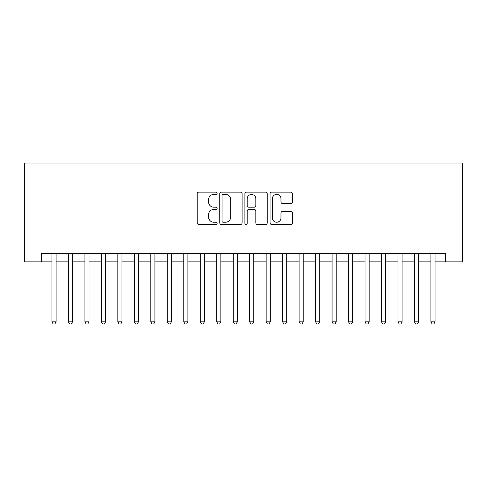 <?xml version="1.0" encoding="UTF-8"?>
<svg xmlns="http://www.w3.org/2000/svg" width="487" height="487" viewBox="0 0 487 487"><rect width="100%" height="100%" fill="white"/><g stroke="black" fill="none" stroke-linecap="round" stroke-linejoin="round"><path stroke-width="0.73" d="M217.135 193.278A1.132 1.132 0 0 0 216.003 192.146L198.818 192.146A1.619 1.619 0 0 0 197.205 193.765L197.205 222.876A1.619 1.619 0 0 0 198.818 224.495L216.003 224.495A1.132 1.132 0 0 0 217.135 223.363A1.132 1.132 0 0 0 216.003 222.23L213.781 222.23A5.174 5.174 0 0 1 208.606 217.056L208.606 214.627A5.174 5.174 0 0 1 213.781 209.453L216.003 209.453A1.132 1.132 0 0 0 217.135 208.32A1.132 1.132 0 0 0 216.003 207.188L213.781 207.188A5.174 5.174 0 0 1 208.606 202.014L208.606 199.585A5.174 5.174 0 0 1 213.781 194.41L216.003 194.41A1.132 1.132 0 0 0 217.135 193.278M290.769 203.548A1.619 1.619 0 0 0 292.383 201.935L292.383 193.765A1.619 1.619 0 0 0 290.769 192.146L271.685 192.146A1.619 1.619 0 0 0 270.066 193.765L270.066 222.876A1.619 1.619 0 0 0 271.685 224.495L290.769 224.495A1.619 1.619 0 0 0 292.383 222.876L292.383 213.014A1.619 1.619 0 0 0 290.769 211.395L282.6 211.395A1.619 1.619 0 0 0 280.981 213.014L280.981 217.902A4.328 4.328 0 0 1 276.659 222.23A4.328 4.328 0 0 1 272.33 217.902L272.33 198.739A4.328 4.328 0 0 1 276.659 194.41A4.328 4.328 0 0 1 280.981 198.739L280.981 201.935A1.619 1.619 0 0 0 282.6 203.548L290.769 203.548M41.651 261.872L41.651 253.636L445.349 253.636L445.349 261.872L462.65 261.872L462.65 163.005L24.35 163.005L24.35 261.872L51.951 261.872M242.088 193.765A1.619 1.619 0 0 0 240.468 192.146L221.384 192.146A1.619 1.619 0 0 0 219.765 193.765L219.765 222.876A1.619 1.619 0 0 0 221.384 224.495L240.468 224.495A1.619 1.619 0 0 0 242.088 222.876L242.088 193.765M246.532 192.146L265.616 192.146A1.619 1.619 0 0 1 267.235 193.765L267.235 222.876A1.619 1.619 0 0 1 265.616 224.495L257.453 224.495A1.619 1.619 0 0 1 255.833 222.876L255.833 211.072A1.619 1.619 0 0 0 254.214 209.453L248.796 209.453A1.619 1.619 0 0 0 247.177 211.072L247.177 223.363A1.132 1.132 0 0 1 246.045 224.495A1.132 1.132 0 0 1 244.912 223.363L244.912 193.765A1.619 1.619 0 0 1 246.532 192.146M56.072 261.872L68.43 261.872M72.545 261.872L84.902 261.872M89.024 261.872L101.381 261.872M105.502 261.872L117.86 261.872M121.981 261.872L134.339 261.872M138.454 261.872L150.812 261.872M154.933 261.872L167.291 261.872M171.412 261.872L183.769 261.872M187.891 261.872L200.248 261.872M204.363 261.872L216.727 261.872M220.842 261.872L233.2 261.872M237.321 261.872L249.679 261.872M253.8 261.872L266.158 261.872M270.273 261.872L282.637 261.872M286.752 261.872L299.109 261.872M303.231 261.872L315.588 261.872M319.709 261.872L332.067 261.872M336.188 261.872L348.546 261.872M352.661 261.872L365.019 261.872M369.14 261.872L381.498 261.872M385.619 261.872L397.976 261.872M402.098 261.872L414.455 261.872M418.57 261.872L430.928 261.872M435.049 261.872L445.349 261.872M223.162 194.41A1.132 1.132 0 0 0 222.029 195.543L222.029 221.098A1.132 1.132 0 0 0 223.162 222.23L225.505 222.23A5.174 5.174 0 0 0 230.68 217.056L230.68 199.585A5.174 5.174 0 0 0 225.505 194.41L223.162 194.41M255.833 198.818A4.328 4.328 0 0 0 251.505 194.49A4.328 4.328 0 0 0 247.177 198.818L247.177 205.569A1.619 1.619 0 0 0 248.796 207.188L254.214 207.188A1.619 1.619 0 0 0 255.833 205.569L255.833 198.818M56.072 253.636L56.072 321.852L51.951 321.852L51.951 253.636M56.072 321.852L54.836 323.995L53.186 323.995L51.951 321.852M72.545 253.636L72.545 321.852L68.43 321.852L68.43 253.636M72.545 321.852L71.309 323.995L69.665 323.995L68.43 321.852M89.024 253.636L89.024 321.852L84.902 321.852L84.902 253.636M89.024 321.852L87.788 323.995L86.138 323.995L84.902 321.852M105.502 253.636L105.502 321.852L101.381 321.852L101.381 253.636M105.502 321.852L104.267 323.995L102.617 323.995L101.381 321.852M121.981 253.636L121.981 321.852L117.86 321.852L117.86 253.636M121.981 321.852L120.746 323.995L119.096 323.995L117.86 321.852M138.454 253.636L138.454 321.852L134.339 321.852L134.339 253.636M138.454 321.852L137.218 323.995L135.575 323.995L134.339 321.852M154.933 253.636L154.933 321.852L150.812 321.852L150.812 253.636M154.933 321.852L153.697 323.995L152.047 323.995L150.812 321.852M171.412 253.636L171.412 321.852L167.291 321.852L167.291 253.636M171.412 321.852L170.176 323.995L168.526 323.995L167.291 321.852M187.891 253.636L187.891 321.852L183.769 321.852L183.769 253.636M187.891 321.852L186.655 323.995L185.005 323.995L183.769 321.852M204.363 253.636L204.363 321.852L200.248 321.852L200.248 253.636M204.363 321.852L203.128 323.995L201.484 323.995L200.248 321.852M220.842 253.636L220.842 321.852L216.727 321.852L216.727 253.636M220.842 321.852L219.607 323.995L217.963 323.995L216.727 321.852M237.321 253.636L237.321 321.852L233.2 321.852L233.2 253.636M237.321 321.852L236.085 323.995L234.436 323.995L233.2 321.852M253.8 253.636L253.8 321.852L249.679 321.852L249.679 253.636M253.8 321.852L252.564 323.995L250.915 323.995L249.679 321.852M270.273 253.636L270.273 321.852L266.158 321.852L266.158 253.636M270.273 321.852L269.037 323.995L267.393 323.995L266.158 321.852M286.752 253.636L286.752 321.852L282.637 321.852L282.637 253.636M286.752 321.852L285.516 323.995L283.872 323.995L282.637 321.852M303.231 253.636L303.231 321.852L299.109 321.852L299.109 253.636M303.231 321.852L301.995 323.995L300.345 323.995L299.109 321.852M319.709 253.636L319.709 321.852L315.588 321.852L315.588 253.636M319.709 321.852L318.474 323.995L316.824 323.995L315.588 321.852M336.188 253.636L336.188 321.852L332.067 321.852L332.067 253.636M336.188 321.852L334.953 323.995L333.303 323.995L332.067 321.852M352.661 253.636L352.661 321.852L348.546 321.852L348.546 253.636M352.661 321.852L351.425 323.995L349.782 323.995L348.546 321.852M369.14 253.636L369.14 321.852L365.019 321.852L365.019 253.636M369.14 321.852L367.904 323.995L366.254 323.995L365.019 321.852M385.619 253.636L385.619 321.852L381.498 321.852L381.498 253.636M385.619 321.852L384.383 323.995L382.733 323.995L381.498 321.852M402.098 253.636L402.098 321.852L397.976 321.852L397.976 253.636M402.098 321.852L400.862 323.995L399.212 323.995L397.976 321.852M418.57 253.636L418.57 321.852L414.455 321.852L414.455 253.636M418.57 321.852L417.335 323.995L415.691 323.995L414.455 321.852M435.049 253.636L435.049 321.852L430.928 321.852L430.928 253.636M435.049 321.852L433.814 323.995L432.164 323.995L430.928 321.852"/></g></svg>

